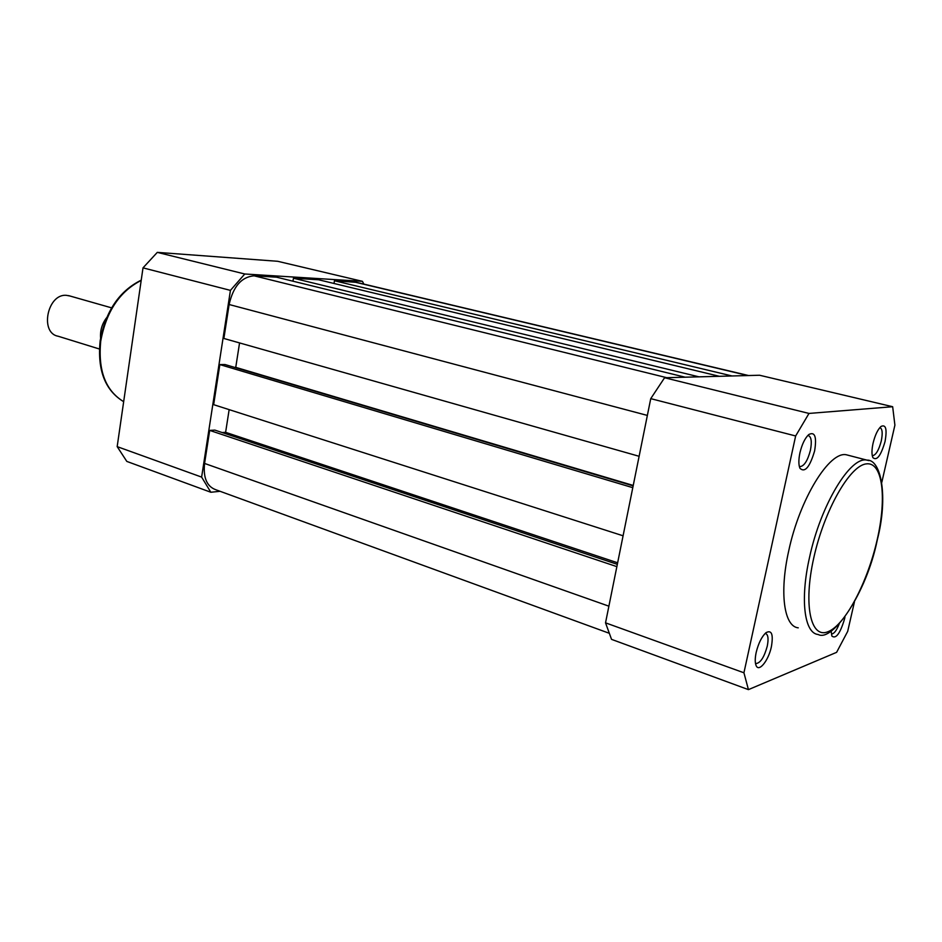<?xml version="1.0" encoding="UTF-8"?>
<svg xmlns="http://www.w3.org/2000/svg" width="942" height="942" viewBox="0 0 942 942"><rect width="100%" height="100%" fill="white"/><g stroke="black" fill="none" stroke-linecap="round" stroke-linejoin="round"><path stroke-width="1.41" d="M685.175 377.2L276.595 277.195L254.105 275.818C241.564 276.854 233.227 286.427 229.118 304.513L223.878 338.472L639.123 456.293M239.562 342.923L235.747 367.356L633.236 485.448M234.546 367.368L235.747 367.356M633.154 485.872L224.997 364.53L219.839 364.578L213.657 404.671L623.086 535.798M632.788 487.673L219.839 364.578M617.634 562.798L225.609 432.331L229.153 409.629M222.147 432.543L225.609 432.331M617.328 564.34L214.847 430.105L209.689 430.4L204.579 463.44C203.083 477.782 206.875 486.567 215.953 489.793L608.826 633.118M616.869 566.637L209.689 430.4M356.535 282.365L334.457 280.751L334.01 283.471M732.075 375.976L334.457 280.751M719.382 376.305L318.679 279.786L293.457 278.231L292.974 281.211M698.94 376.835L293.457 278.231M844.95 616.998L844.562 618.882C840.17 633.554 835.931 639.277 831.868 636.05L831.127 631.069M831.656 633.931L831.656 633.931C834.07 633.801 836.567 630.516 839.145 624.063M885.033 441.586C880.888 455.751 876.837 461.097 872.893 457.624C871.597 454.609 871.668 449.793 873.081 443.176C875.059 435.18 877.685 429.623 880.958 426.49C885.869 424.077 887.234 429.116 885.033 441.586M872.245 455.563L872.633 455.669C875.954 455.033 878.827 450.146 881.265 441.021C882.831 433.155 882.371 428.692 879.91 427.633M771.404 646.648C768.566 660.566 758.816 672.729 756.073 665.488C754.931 662.615 754.954 658.258 756.179 652.429C758.451 643.209 761.725 636.627 766.011 632.683C771.675 629.656 773.464 634.319 771.404 646.648M755.425 663.109L756.367 663.521C760.724 662.638 764.351 656.833 767.271 646.118C768.719 638.652 768.119 634.437 765.457 633.471M814.618 450.924C809.79 467.15 804.915 472.955 799.97 468.327C798.522 464.901 798.51 459.755 799.923 452.867C801.983 444.318 804.915 438.218 808.731 434.58C814.912 431.342 816.879 436.794 814.618 450.924M799.275 466.184L800.253 466.596C804.338 465.913 807.718 460.485 810.414 450.3C812.039 441.668 811.333 436.758 808.295 435.545M848.836 455.422L846.517 454.821C829.631 450.57 799.687 498.824 788.713 550.905C779.222 592.965 784.097 626.595 798.251 627.831M748.431 689.626L611.535 639.359L605.529 622.839L650.745 398.643L664.581 377.742L759.582 375.246L892.663 406.72L808.99 413.432L795.649 435.969L743.933 672.788L748.431 689.626L836.614 652.335L847.694 631.364L854.429 601.926M605.529 622.839L743.933 672.788M795.649 435.969L650.745 398.643M664.581 377.742L808.99 413.432M881.806 482.339L894.9 425.148L892.663 406.72M210.831 492.254L126.817 461.415L117.173 446.626L143.007 267.858L157.302 252.374L277.666 261.287L362.411 281.328L244.767 273.992L230.425 290.383L201.623 477.099L210.831 492.254L220.087 491.3M363.859 284.107L362.411 281.328M157.302 252.374L244.767 273.992M230.425 290.383L143.007 267.858M117.173 446.626L201.623 477.099M100.594 338.037C100.04 330.501 102.054 323.718 106.634 317.701M69.979 296.012L66.435 295.341C47.394 293.433 39.411 333.068 58.145 336.235L99.393 348.999M666.712 377.683L254.105 275.818M647.366 415.422L229.118 304.513M608.885 606.177L204.579 463.44M747.901 375.552L354.239 281.964M877.261 540.049C866.428 593.731 832.387 642.397 818.198 634.508C804.374 633.413 799.899 599.654 809.567 557.264C820.765 504.782 850.485 455.987 866.946 460.132L868.96 460.614M877.096 540.143C887.023 497.494 882.678 461.262 866.075 463.911C849.649 465.854 824.203 510.482 813.782 557.841C803.114 605.259 810.721 639.1 828.03 631.705C845.209 625.017 867.382 582.757 877.096 540.143M141.194 280.422C119.646 291.408 106.163 311.649 100.735 341.145C97.897 370.512 105.539 390.695 123.673 401.669M748.56 375.54L355.487 282.117M846.517 454.821L866.946 460.132C881.135 459.225 888.471 496.646 877.273 539.99M755.672 663.274L756.367 663.521M141.229 280.151C119.269 291.007 105.575 311.225 100.158 340.816C97.238 370.182 105.08 390.459 123.673 401.681M111.603 307.857L68.578 295.611"/></g></svg>
